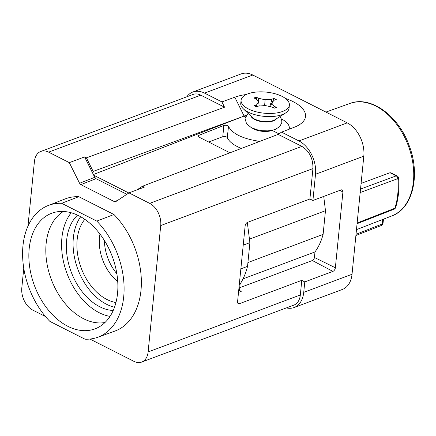<?xml version="1.0" encoding="UTF-8"?>
<svg xmlns="http://www.w3.org/2000/svg" width="436" height="436" viewBox="0 0 436 436"><rect width="100%" height="100%" fill="white"/><g stroke="black" fill="none" stroke-linecap="round" stroke-linejoin="round"><path stroke-width="0.65" d="M29.185 248.662A61.727 41.545 -110.5 0 0 49.944 311.958A61.727 41.545 -110.5 0 0 98.029 327.523A61.727 41.545 -110.5 0 0 117.529 293.504L117.54 293.444A61.727 41.545 -110.5 0 0 99.719 233.729A61.727 41.545 -110.5 0 0 54.887 212.267A61.727 41.545 -110.5 0 0 29.19 248.564A61.727 41.545 69.5 0 0 29.185 248.662M104.972 322.526A59.765 40.221 -110.5 0 1 46.134 243.653A59.765 40.221 69.5 0 1 46.145 243.55A59.765 40.221 69.5 0 1 46.156 243.452A59.765 40.221 69.5 0 1 63.4 211.471M96.787 221.096A70.381 47.366 69.5 0 1 123.71 296.78A70.381 47.366 69.5 0 1 97.664 337.295A70.381 47.366 69.5 0 1 85.004 339.197L49.895 321.403A70.381 47.366 69.5 0 1 22.972 245.724A70.381 47.366 69.5 0 1 48.314 205.47A70.381 47.366 69.5 0 1 61.678 203.307L78.785 196.691L113.949 214.512L96.787 221.096L61.678 203.307M113.949 214.512A70.599 47.513 -110.5 0 1 140.981 290.452A70.599 47.513 69.5 0 1 114.853 331.088L97.664 337.295M48.314 205.47L65.351 198.86A70.599 47.513 69.5 0 1 78.785 196.691M27.969 226.131L34.417 161.549A17.647 11.876 69.5 0 1 40.859 151.417A17.647 11.876 69.5 0 1 48.619 152.148L69.308 162.633L79.581 183.267L80.851 184.641L96.013 178.678L94.743 177.305L84.589 156.911L86.393 157.837L93.146 171.408L242.105 116.821L93.364 174.536M115.605 201.715L114.374 201.628L80.851 184.641M115.785 201.617L128.991 192.881L149.679 203.367A17.647 11.876 69.5 0 1 160.726 225.565L148.115 351.945A17.647 11.876 69.5 0 1 141.673 362.076A17.647 11.876 69.5 0 1 133.906 361.34L89.92 339.05M45.475 316.525L32.853 310.132A17.647 11.876 69.5 0 1 21.8 287.929L23.762 268.249M69.308 162.633L84.589 156.911M126.843 194.303L96.013 178.678M128.822 192.995L93.691 175.19M136.953 189.9L142.463 186.254L144.272 187.158L128.991 192.881M253.011 128.587L257.273 130.353M257.496 130.413L255.807 129.944M272.228 130.435L278.953 133.847M246.318 94.503A41.474 18.116 5.7 0 0 234.808 97.206L244.089 116.041L242.105 116.821M243.931 116.096L245.424 116.853M229.957 152.802L198.952 137.089L198.118 136.092L198.898 135.329L223.837 125.454L222.791 136.697L208.637 141.994M259.098 141.656L257.196 140.948C241.849 138.386 232.284 133.541 228.497 126.402C227.494 125.285 225.941 124.969 223.837 125.454M252.297 117.916A11.559 5.047 -174.3 0 1 252.242 117.742L252.008 117.159M275.318 119.48L274.974 120.009A11.559 5.047 -174.3 0 1 274.887 120.173M241.081 100.247L240.765 103.37A24.269 10.6 5.7 0 0 243.293 108.793A24.269 10.6 5.7 0 0 282.283 114.581A24.269 10.6 5.7 0 0 285.515 113.011A24.269 10.6 5.7 0 0 289.063 108.188L289.373 105.071A24.269 10.6 -174.3 0 1 282.593 111.458A24.269 10.6 -174.3 0 1 255.676 111.665A24.269 10.6 -174.3 0 1 241.081 100.247A24.269 10.6 -174.3 0 1 247.861 93.854A24.269 10.6 -174.3 0 1 274.778 93.653A24.269 10.6 -174.3 0 1 289.373 105.071M272.331 107.12L274.108 108.237L276.555 107.321L274.288 106.389L271.764 103.136L274.064 100.242L276.271 99.637L273.743 98.356L272.042 99.217L265.121 99.773L258.123 98.193L256.346 97.081L253.899 97.996L256.166 98.928L258.69 102.177L256.39 105.076L254.183 105.681L256.711 106.962L258.412 106.101L265.333 105.545L272.331 107.12M273.552 107.883L274.288 106.389M270.538 106.716L271.764 103.136M272.293 102.471L273.743 98.356M269.786 106.548L272.042 99.217M264.614 105.599L265.121 99.773M258.652 102.128L258.123 98.193M256.848 99.806L256.346 97.081M259.207 106.035L258.69 102.177M256.831 106.896L256.39 105.076M244.1 116.041A26.52 11.587 -174.3 0 1 246.187 115.371M281.378 118.886A26.52 11.587 -174.3 0 1 289.15 129.225M234.802 97.201L221.919 101.915L224.545 107.201L86.393 157.837M92.928 173.659L93.146 171.408M224.545 107.201L200.811 95.162A17.647 11.876 -110.5 0 0 193.066 94.443L40.859 151.417M141.673 362.076L293.875 305.096A17.647 11.876 -110.5 0 0 300.322 294.97L301.783 280.343L239.429 303.685A3.074 1.837 116.9 0 1 238.296 303.663A3.074 1.837 116.9 0 1 237.576 301.728L245.141 225.897A3.074 1.837 116.9 0 1 247.55 222.349L309.898 199.007L312.906 200.462L315.522 174.253A26.476 17.816 69.5 0 0 298.943 140.953L281.547 132.135L294.18 127.296M300.322 294.97L220.856 324.716L220.91 324.112L219.635 325.174L148.115 351.945M160.726 225.565L232.246 198.789L233.407 198.936L233.467 198.331L312.934 168.585L309.898 199.007M312.934 168.585C313.152 158.622 309.473 151.227 301.903 146.398L278.152 134.37L281.547 132.135M142.463 186.254L278.152 134.37M186.826 96.776A26.476 17.816 69.5 0 1 192.875 92.001A26.476 17.816 69.5 0 1 204.517 93.097L221.919 101.915M301.783 280.343L304.775 281.928L303.734 292.343A26.476 17.816 69.5 0 1 294.071 307.533L342.358 289.455A26.476 17.816 -110.5 0 0 352.026 274.266L363.809 156.175A26.476 17.816 -110.5 0 0 347.23 122.876L252.809 75.025A26.476 17.816 -110.5 0 0 241.163 73.924L192.875 92.001M294.175 127.296A41.474 18.116 5.7 0 0 299.467 124.691A41.474 18.116 5.7 0 0 292.992 101.583A41.474 18.116 5.7 0 0 285.378 98.405M294.071 307.533A26.476 17.816 69.5 0 1 286.37 307.903M304.775 281.928L332.891 271.405A3.15 1.88 116.9 0 0 335.355 267.769L342.925 191.938A3.15 1.88 116.9 0 0 342.146 189.933A3.15 1.88 116.9 0 0 341.023 189.938L312.906 200.462M238.508 292.382L241.217 291.368A2.763 1.646 116.9 0 1 240.198 291.346A2.763 1.646 116.9 0 1 239.549 289.613L240.105 284.081L239.304 284.381M239.74 287.711L312.356 260.526A2.649 1.581 -63.1 0 0 314.427 257.469L335.355 267.769M314.427 257.469L314.983 251.937L243.032 278.877M240.105 284.081C243.381 278.964 245.86 273.056 247.539 266.358L249.904 242.661L247.316 222.453M314.983 251.937C318.591 246.978 321.299 241.13 323.109 234.394L325.474 210.697L323.725 196.413M357.073 223.69L394.051 209.209A2.649 1.782 68.6 0 0 394.891 208.228A2.649 1.493 17.9 0 0 395.605 207.563C398.46 198.62 399.452 188.783 398.564 178.046A2.649 0.752 175.2 0 1 397.839 178.64A2.649 1.804 -110.3 0 0 396.182 175.893L389.964 172.743L361.095 183.403M389.964 172.743L390.994 172.803L397.125 175.904A2.649 1.581 -63.1 0 0 396.182 175.893L360.528 189.071M247.921 262.543L323.109 234.394M325.474 210.697L249.73 239.053M249.904 242.661L243.223 245.163M240.857 268.859L247.539 266.358M222.791 136.697A2.649 1.155 -174.3 0 1 225.428 136.604A2.649 1.155 -174.3 0 1 227.27 137.64A35.3 15.418 5.7 0 0 241.44 148.409M110.014 316.405A59.569 40.09 69.5 0 1 61.896 237.876A59.569 40.09 -110.5 0 1 61.907 237.778A59.569 40.09 69.5 0 1 71.221 212.779M77.515 215.139A52.947 35.632 -110.5 0 0 66.643 240.176L66.632 240.263A52.947 35.632 -110.5 0 0 113.213 310.492M114.521 307.217A52.947 35.632 69.5 0 1 106.531 304.257A52.947 35.632 69.5 0 1 73.362 237.658A52.947 35.632 69.5 0 1 80.655 216.746M84.807 219.341A47.655 32.073 -110.5 0 0 79.303 262.205A47.655 32.073 -110.5 0 0 107 299.521A47.655 32.073 -110.5 0 0 115.949 302.535M273.04 130.113A13.238 5.782 -174.3 0 1 272.413 130.369A13.238 5.782 -174.3 0 1 252.144 128.026M250.945 116.15A13.238 5.782 5.7 0 0 260.134 121.35A13.238 5.782 5.7 0 0 273.361 120.886A13.238 5.782 5.7 0 0 273.563 120.81A13.238 5.782 5.7 0 0 276.56 118.706M94.743 177.305L79.581 183.267M117.6 200.413L114.374 201.628M243.293 108.793L252.172 117.333A13.194 5.766 5.7 0 0 273.372 120.478A13.194 5.766 5.7 0 0 275.127 119.622L285.515 113.011M200.811 95.162L48.619 152.148M149.679 203.367L301.903 146.398M252.809 75.025L204.517 93.102M298.943 140.953L347.23 122.876M332.891 271.405L312.356 260.526M237.636 302.731L239.429 303.685M239.604 290.512L241.217 291.368M342.925 191.938L339.791 190.396M363.809 156.175L315.522 174.253M303.734 292.343L352.026 274.266M355.896 235.489L381.375 225.466A2.649 1.788 -111.5 0 0 381.604 225.352A2.649 1.788 -111.5 0 0 382.318 223.957A2.649 1.155 5.7 0 0 383.042 223.27L383.451 219.183M356.016 234.306L382.318 223.957L382.77 219.444M349.71 103.506C370.54 95.217 398.684 115.654 409.224 145.738C420.658 175.19 412.761 208.566 391.8 215.94A60.032 40.401 -110.5 0 0 413.415 181.61A60.032 40.401 -110.5 0 0 375.859 106.122A60.032 40.401 -110.5 0 0 349.71 103.506L325.937 112.085M357.139 223.014L394.891 208.228A70.621 47.529 -110.5 0 0 397.763 194.205A70.621 47.529 -110.5 0 0 397.768 194.145A70.621 47.529 -110.5 0 0 397.839 178.64L360.18 192.554M198.745 136.975L198.898 135.329M257.044 142.441L257.196 140.948M227.27 137.64L228.497 126.402M104.395 240.47A38.139 25.664 -110.5 0 0 116.848 273.737M117.72 281.487A37.888 25.501 69.5 0 1 99.964 234.056M248.062 113.382L245.016 118.554L246.563 123.786L251.256 127.585L257.011 129.754L262.494 130.718L267.786 130.849L271.623 130.413L275.269 129.432L279.868 126.544L281.885 122.336L281.596 119.491L279.934 116.559M381.375 225.466A2.649 2.649 0 0 0 383.042 223.27M391.8 215.94L356.479 229.641M394.051 209.209A2.649 2.649 0 0 0 395.605 207.563M398.564 178.046A2.649 2.649 0 0 0 397.125 175.904"/></g></svg>
